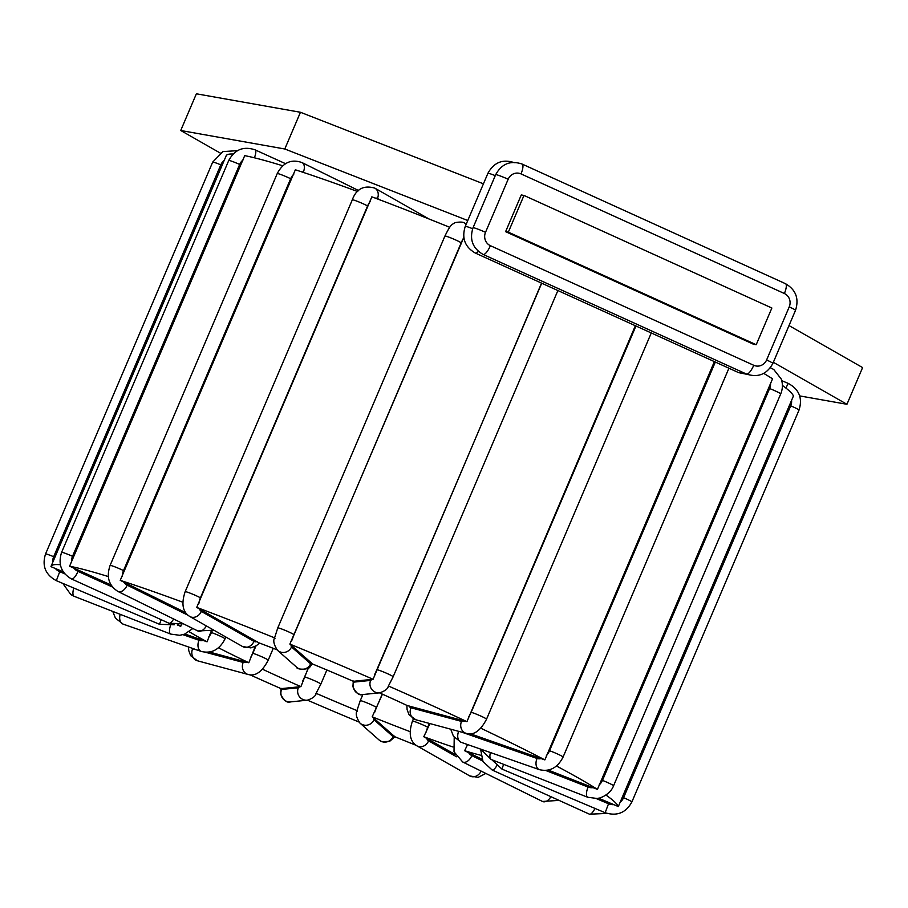 <?xml version="1.0" encoding="UTF-8"?>
<svg xmlns="http://www.w3.org/2000/svg" width="908" height="908" viewBox="0 0 908 908"><rect width="100%" height="100%" fill="white"/><g stroke="black" fill="none" stroke-linecap="round" stroke-linejoin="round"><path stroke-width="1.36" d="M262.446 669.196A175.857 12.871 23.1 0 0 300.9 686.652L281.026 688.639M308.266 668.004L300.9 686.652M233.095 154.019A308.391 22.564 -156.9 0 0 226.183 155.756L51.052 566.32A308.391 22.564 -156.9 0 0 50.95 566.649L63.254 571.813M282.74 165.789A308.391 22.564 -156.9 0 0 244.717 155.631L69.598 566.195L111.026 584.968M598.554 798.166L618.314 806.554L793.433 395.99A308.391 22.564 -156.9 0 0 782.39 385.423M548.319 770.12L597.43 789.381L772.549 378.818A308.391 22.564 -156.9 0 0 763.764 373.415M449.71 227.295A308.391 22.564 -156.9 0 0 371.849 196.832L196.718 607.395L258.905 642.83A175.857 12.871 23.1 0 1 276.929 649.753M357.718 191.577A308.391 22.564 -156.9 0 0 295.35 169.785L120.231 580.348L185.675 612.673M312.375 663.998L312 663.43L312.409 663.952A175.857 12.871 23.1 0 1 353.269 681.284M255.307 646.314L248.815 662.749A175.857 12.871 23.1 0 1 218.476 647.779M211.087 631.514L207.081 641.808A175.857 12.871 23.1 0 1 189.193 631.752M177.276 624.954L180.749 626.361L181.43 624.432M180.749 626.361A175.857 12.871 23.1 0 1 178.683 624.886M357.446 711.202L357.275 709.568L360.238 700.704A8.921 0.658 23.1 0 1 367.808 703.223A8.921 0.658 23.1 0 1 376.514 707.491L382.234 694.087M357.071 710.635A175.857 12.871 23.1 0 1 316.098 693.315L315.836 693.61M308.47 667.868L304.543 677.062A8.921 0.658 23.1 0 1 313.442 680.24A8.921 0.658 23.1 0 1 320.853 684.11L316.098 693.315M382.438 694.177L372.201 716.798L394.855 736.763A308.391 22.564 -156.9 0 0 416.046 745.275M410.11 731.644A175.857 12.871 23.1 0 1 372.201 716.798M429.904 723.562L423.798 736.74L455.18 754.537M453.001 746.989A175.857 12.871 23.1 0 1 423.798 736.74M467.597 744.56L464.635 750.712L481.887 759.19M480.763 755.24A175.857 12.871 23.1 0 1 464.635 750.712M379.487 692.849A175.857 12.871 23.1 0 1 407.215 705.539L466.939 721.656A308.391 22.564 -156.9 0 0 388.42 685.994L388.125 686.255M470.299 733.778L544.857 759.894A308.391 22.564 -156.9 0 0 480.763 728.193M544.857 759.894L714.38 361.611M597.43 789.381A308.391 22.564 -156.9 0 0 556.479 766M618.314 806.554A308.391 22.564 -156.9 0 0 605.942 795.045M307.471 700.17A308.391 22.564 -156.9 0 0 358.91 721.996M60.348 564.753A308.391 22.564 -156.9 0 0 51.052 566.32M108.324 576.569A308.391 22.564 -156.9 0 0 69.598 566.195M249.95 674.792A308.391 22.564 -156.9 0 0 280.969 688.605M463.795 237.476L289.868 644.09L312 663.43A11.475 2.463 -67.8 0 1 310.604 663.805L291.513 646.95A11.475 2.463 -67.8 0 1 291.116 644.986M353.348 681.318L373.075 679.275A308.391 22.564 -156.9 0 0 289.868 644.09M373.075 679.275L541.543 283.114M557.887 290.537L393.153 676.766L388.42 685.994M466.939 721.656L635.362 325.722M274.976 638.415L274.591 637.859A308.391 22.564 -156.9 0 0 196.718 607.395M274.591 637.859L277.769 627.916A8.921 0.658 -156.9 0 1 285.339 630.436A8.921 0.658 -156.9 0 1 294.044 634.703L461.185 242.845A11.475 2.463 -67.8 0 1 463.579 238.01M182.826 602.22A308.391 22.564 -156.9 0 0 120.231 580.348M184.96 634.022L207.081 641.808M209.623 652.069L248.815 662.749M508.332 232.142L756.205 344.722L753.492 344.234L505.608 231.665L508.332 232.142L523.984 195.436L521.271 194.959L505.608 231.665M799.676 395.899L846.948 404.287L773.344 362.292M467.768 220.519L284.794 148.991L180.726 130.502L220.258 153.066M756.205 344.722L771.868 308.016L523.984 195.436M483.431 183.813L300.446 112.274L196.378 93.796L180.726 130.502M846.948 404.287L862.6 367.581L789.007 325.575M284.794 148.991L300.446 112.274M299.629 686.505A11.475 1.498 113.7 0 1 298.346 687.765L281.605 689.456A11.475 1.498 113.7 0 1 281.321 688.378M304.543 677.062A11.475 1.498 113.7 0 1 302.512 681.477M428.338 218.714A8.921 7.502 -60.3 0 0 427.43 218.09L428.519 218.794M375.208 198.103A11.475 6.14 -69.6 0 1 377.444 198.5L379.794 199.839M256.93 641.615A11.475 6.14 -69.6 0 1 253.968 641.377L201.326 611.402A11.475 6.14 -69.6 0 1 199.363 608.825M198.943 603.23A11.475 6.14 -69.6 0 1 200.43 597.816L367.581 205.957A11.475 6.14 -69.6 0 1 370.385 201.281M377.444 198.5A8.921 7.502 -60.3 0 0 374.8 188.115C363.756 184.994 356.254 188.898 352.315 199.817L185.164 591.687A8.921 0.658 -156.9 0 1 191.327 593.628A8.921 0.658 -156.9 0 1 200.43 597.816M367.581 205.957A8.921 0.658 -156.9 0 0 358.467 201.769A8.921 0.658 -156.9 0 0 352.315 199.817M541.202 758.566A11.475 8.444 117.7 0 1 537.037 758.452L462.195 732.291M715.322 362.042L549.533 750.734A11.475 8.444 117.7 0 1 546.4 755.433M728.931 368.217L563.085 757.045A8.921 0.658 -156.9 0 0 558.42 754.4A8.921 0.658 -156.9 0 0 549.533 750.734M563.085 757.045C557.58 767.816 549.703 772.027 539.443 769.678A8.921 6.004 -70.7 0 1 537.037 758.452M112.456 587.011L77.997 571.37A8.921 2.679 114.4 0 1 71.596 579.009L168.967 623.229A8.921 2.679 -65.6 0 0 173.644 619.006M77.997 571.37A11.475 10.907 -79.9 0 1 73.934 568.124M71.596 561.916A11.475 10.907 -79.9 0 1 72.526 556.32L239.667 164.462A11.475 10.907 -79.9 0 1 243.038 159.967M254.388 157.799A8.921 2.679 -65.6 0 0 255.091 149.854C243.514 145.961 234.729 149.502 228.748 160.478L61.608 552.336A8.921 0.658 -156.9 0 1 72.526 556.32M239.667 164.462A8.921 0.658 -156.9 0 0 228.748 160.478M64.752 573.833L59.724 571.699L56.341 580.666L159.536 624.307L161.136 619.665M59.724 571.699A11.475 11.429 172.8 0 1 55.388 568.487M52.789 562.245A11.475 11.429 172.8 0 1 53.663 556.717L220.803 164.859A11.475 11.429 172.8 0 1 224.197 160.398M220.803 164.859A8.921 0.658 -156.9 0 0 212.688 162.112L45.548 553.971A8.921 0.658 -156.9 0 1 53.663 556.717M188.024 615.249L127.177 585.149A8.921 5.425 116.3 0 1 118.017 591.494C108.824 585.637 106.191 576.955 110.095 565.434A8.921 0.658 -156.9 0 1 114.907 566.853A8.921 0.658 -156.9 0 1 123.499 570.587L290.651 178.728A11.475 9.069 -72.3 0 1 293.795 174.177M127.177 585.149A11.475 9.069 -72.3 0 1 123.942 582.13M122.353 576.126A11.475 9.069 -72.3 0 1 123.499 570.587M300.684 171.521A11.475 9.069 -72.3 0 1 303.295 172.248L304.169 172.679M303.295 172.248A8.921 5.425 -63.7 0 0 302.046 162.6C291.423 158.787 283.148 162.453 277.235 173.576L110.095 565.434M290.651 178.728A8.921 0.658 -156.9 0 0 282.048 174.994A8.921 0.658 -156.9 0 0 277.235 173.576M118.017 591.494L197.842 630.969A8.921 5.425 -63.7 0 0 206.366 625.93M73.832 588.066A8.921 3.394 111.4 0 0 74.206 596.329L170.772 634.113A8.921 3.394 -68.6 0 1 170.443 625.703M203.165 640.378A11.475 8.444 117.7 0 1 199 640.265L183.007 634.681M120.197 614.319A8.921 6.004 109.3 0 0 123.113 624.125L201.406 651.49A8.921 6.004 -70.7 0 1 199 640.265M212.109 631.094L211.496 632.547A8.921 0.658 23.1 0 1 220.383 636.213A8.921 0.658 23.1 0 1 225.048 638.857L225.831 637.007M211.496 632.547A11.475 8.444 117.7 0 1 208.885 636.69M246.045 661.909A11.475 5.289 115.3 0 1 243.185 662.443L205.787 652.341M197.172 650.015L192.621 648.789A8.921 7.888 105.1 0 0 197.445 660.774L248.009 674.44A8.921 7.888 -74.9 0 1 243.185 662.443M255.999 645.906L252.844 653.317A8.921 0.658 23.1 0 1 262.196 656.949A8.921 0.658 23.1 0 1 268.201 660.195L273.263 648.335M252.844 653.317A11.475 5.289 115.3 0 1 250.494 657.585M192.621 648.789A11.475 5.289 115.3 0 1 191.361 647.983M281.605 689.456A8.921 8.819 84.2 0 0 290.605 701.884L307.347 700.182A8.921 8.819 -95.8 0 1 298.346 687.765M394.469 736.218A11.475 2.463 -67.8 0 1 393.073 736.592L373.971 719.738A8.921 8.683 131.4 0 1 360.011 723.143C356.367 717.683 355.38 713.529 357.037 710.68M373.971 719.738A11.475 2.463 -67.8 0 1 373.585 717.774M374.811 712.042A11.475 2.463 -67.8 0 1 376.514 707.491M394.866 736.763L389.6 741.405L381.814 741.677L379.101 739.997A8.921 8.683 -48.6 0 0 393.073 736.592M456.576 756.784L428.61 740.849A8.921 7.502 119.7 0 1 417.135 745.967C409.939 741.62 408.384 733.335 412.448 721.134A8.921 0.658 23.1 0 1 418.611 723.074A8.921 0.658 23.1 0 1 427.713 727.263L429.359 723.415M428.61 740.849A11.475 6.14 -69.6 0 1 426.647 738.272M426.329 731.939A11.475 6.14 -69.6 0 1 427.713 727.263M485.848 773.434L478.164 777.35L469.765 775.943A8.921 7.502 -60.3 0 0 481.126 771.096M482.727 761.018L471.854 755.649A8.921 5.425 116.3 0 1 462.694 761.982L454.011 751.79L454.216 737.353M471.854 755.649A11.475 9.069 -72.3 0 1 468.619 752.63M467.053 745.854A11.475 9.069 -72.3 0 1 467.211 744.424M559.044 800.379L542.519 801.469A8.921 5.425 -63.7 0 0 550.906 796.691M496.71 765.864A8.921 2.679 114.4 0 1 492.102 769.984L482.988 761.506L480.57 749.1M607.043 813.42L589.485 814.204A8.921 2.679 -65.6 0 0 595.012 808.438M503.599 764.332L501.965 769.099L491.818 759.724M781.743 380.656L788.223 383.392L785.874 388.045M791.583 400.258A11.475 11.429 172.8 0 1 790.72 405.842L623.58 797.701A11.475 11.429 172.8 0 1 620.13 802.207M788.223 383.392C799.165 389.328 802.763 398.237 799.017 410.087A8.921 0.658 -156.9 0 0 790.72 405.842M799.017 410.087L631.877 801.957A8.921 0.658 -156.9 0 0 623.58 797.701M613.865 804.636A11.475 11.429 172.8 0 1 608.53 803.762L596.091 798.507M631.877 801.957C625.918 812.842 617.02 816.44 605.159 812.728L608.53 803.762M490.422 752.539A8.921 3.394 111.4 0 0 491.183 759.474L480.661 749.134M764.854 372.791A8.921 3.394 111.4 0 0 764.377 373.778M770.54 383.017A11.475 10.567 123.1 0 1 769.598 388.533L602.458 780.392A11.475 10.567 123.1 0 1 599.098 784.966M770.359 367.74L773.752 369.477L781.243 379.022C782.934 383.982 782.753 388.953 780.71 393.924A8.921 0.658 -156.9 0 0 769.598 388.533M780.71 393.924L613.558 785.783A8.921 0.658 -156.9 0 0 602.458 780.392M593.117 787.656A11.475 10.567 123.1 0 1 588.1 787.054L545.799 770.506M613.558 785.783C610.494 794.307 599.677 798.881 596.749 798.438L587.748 797.258A8.921 3.394 -68.6 0 1 588.1 787.054M458.654 731.337A8.921 6.004 109.3 0 0 461.162 742.313L453.478 736.331L450.731 729.192M464.385 720.895A11.475 5.289 115.3 0 1 461.514 721.417L410.961 707.763A8.921 7.888 105.1 0 0 415.785 719.749L408.986 714.664L407.09 709.602L406.863 705.368M410.961 707.763A11.475 5.289 115.3 0 1 409.088 705.947M635.952 325.995L471.173 712.292A11.475 5.289 115.3 0 1 468.392 717.161M651.274 332.952L486.54 719.17A8.921 0.658 -156.9 0 0 480.536 715.924A8.921 0.658 -156.9 0 0 471.173 712.292M486.54 719.17C480.48 730.838 473.749 735.582 466.349 733.414A8.921 7.888 -74.9 0 1 461.514 721.417M371.928 679.161A11.475 1.498 113.7 0 1 370.646 680.41L353.904 682.112A8.921 8.819 84.2 0 0 362.905 694.529C359.511 695.869 356.174 693.281 352.906 686.754L353.291 681.159M353.904 682.112A11.475 1.498 113.7 0 1 353.621 681.023M541.713 283.194L376.843 669.718A11.475 1.498 113.7 0 1 374.482 674.78M393.153 676.766A8.921 0.658 -156.9 0 0 385.741 672.896A8.921 0.658 -156.9 0 0 376.843 669.718M388.442 686.142C387.807 688.888 384.867 691.124 379.646 692.827A8.921 8.819 -95.8 0 1 370.646 680.41M312.397 663.975L309.934 666.733C309.957 669.695 296.428 670.104 296.632 667.21A8.921 8.683 -48.6 0 0 310.604 663.805M292.138 639.958A11.475 2.463 -67.8 0 1 294.044 634.703M466.02 224.605A8.921 8.683 -48.6 0 0 465.464 224.072C464.658 222.04 461.162 221.563 454.965 222.653C451.73 225.025 451.14 223.413 444.92 236.057L277.769 627.916M461.185 242.845A8.921 0.658 -156.9 0 0 452.49 238.577A8.921 0.658 -156.9 0 0 444.92 236.057M291.513 646.95A8.921 8.683 131.4 0 1 277.542 650.344L296.632 667.21M201.326 611.402A8.921 7.502 119.7 0 1 189.851 616.521L242.481 646.496A8.921 7.502 -60.3 0 0 253.968 641.377M766.602 359.965A10.192 9.693 -79.9 0 1 753.754 365.288L490.388 245.682A10.192 9.693 -79.9 0 1 485.519 232.312L508.162 179.239A10.192 9.693 -79.9 0 1 520.999 173.905L784.376 293.511A10.192 9.693 -79.9 0 1 789.234 306.881L766.602 359.965A10.192 0.749 23.1 0 1 772.867 363.404L795.51 310.332C799.233 298.641 795.896 289.754 785.477 283.682L522.111 164.064C510.5 160.205 501.693 163.735 495.677 174.677L473.034 227.76C469.311 239.451 472.648 248.338 483.067 254.41L746.433 374.028A10.192 3.065 -65.6 0 0 753.754 365.288M789.234 306.881A10.192 0.749 23.1 0 1 795.51 310.332M784.376 293.511A10.192 3.065 -65.6 0 0 785.477 283.682M520.999 173.905A10.192 3.065 -65.6 0 0 522.111 164.064M508.162 179.239A10.192 0.749 -156.9 0 0 495.677 174.677M485.519 232.312A10.192 0.749 -156.9 0 0 473.034 227.76M490.388 245.682A10.192 3.065 114.4 0 1 483.056 254.41M478.346 251.391A10.192 3.065 114.4 0 1 475.293 253.037L738.669 372.643A10.192 3.065 -65.6 0 0 741.121 371.61M472.648 228.737A10.192 0.749 -156.9 0 0 465.271 226.376C461.536 238.078 464.885 246.965 475.293 253.037M495.257 175.653A10.192 0.749 -156.9 0 0 487.914 173.303L465.271 226.376M168.967 623.229L183.439 623.853M71.596 579.009C61.165 572.971 57.84 564.084 61.608 552.336M285.532 163.678L255.091 149.854M159.536 624.307L174.245 624.772M237.521 150.649L222.903 151.602L212.688 162.112M56.341 580.666C45.411 574.73 41.802 565.832 45.548 553.971M358.717 190.623L302.046 162.6M197.842 630.969L213.857 630.197M170.772 634.113L179.773 635.294L184.483 634.204L192.859 628.506M74.206 596.329L70.824 594.592L62.822 583.413M201.406 651.49C211.666 653.839 219.543 649.629 225.048 638.857M123.113 624.125L115.43 618.144L112.762 611.413M248.009 674.44C255.409 676.608 262.14 671.863 268.201 660.195M197.445 660.774L190.646 655.69L188.762 650.627L188.501 646.984M307.347 700.182C312.579 698.468 315.507 696.243 316.143 693.496M320.853 684.11L326.869 670.013M290.605 701.884C287.212 703.223 283.875 700.624 280.606 694.109L281.003 688.514M360.238 700.704L362.871 694.541M379.101 739.997L360.011 723.143M412.448 721.134L413.435 718.83M469.765 775.943L417.135 745.967M542.519 801.469L462.694 761.982M589.485 814.204L492.102 769.984M605.159 812.728L501.965 769.099M587.748 797.258L491.183 759.474M539.443 769.678L461.162 742.313M466.349 733.414L415.785 719.749M379.646 692.827L362.905 694.529M274.568 637.893C272.922 640.742 273.91 644.896 277.542 650.344M466.042 224.571L465.464 224.072M242.481 646.496L250.88 647.903L256.431 645.633L259.54 643.068M189.851 616.521C182.667 612.162 181.101 603.888 185.164 591.687M427.43 218.09L374.8 188.115M746.433 374.028C758.044 377.887 766.851 374.357 772.867 363.404M738.669 372.643L747.261 374.38M514.348 162.691C502.737 158.821 493.918 162.362 487.914 173.303"/></g></svg>
